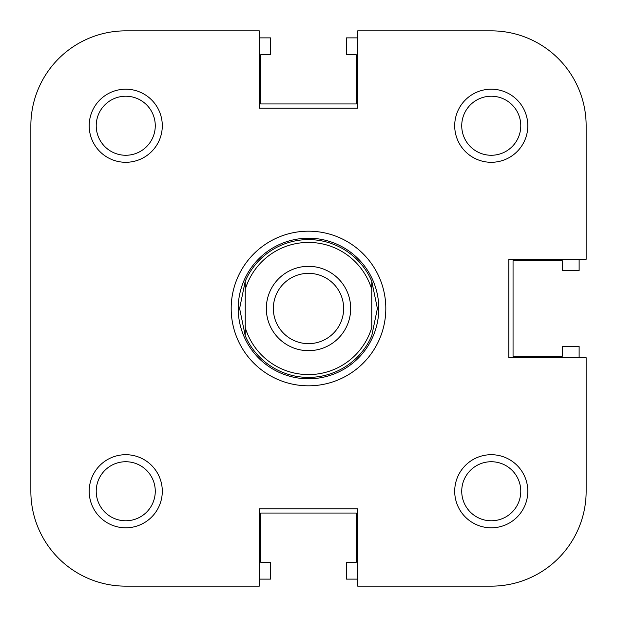 <?xml version="1.0" encoding="UTF-8"?>
<svg xmlns="http://www.w3.org/2000/svg" width="617" height="617" viewBox="0 0 617 617"><rect width="100%" height="100%" fill="white"/><g stroke="black" fill="none" stroke-linecap="round" stroke-linejoin="round"><path stroke-width="0.93" d="M308.5 242.427A66.073 66.073 0 0 0 245.234 289.427L245.234 281.236A68.888 68.888 0 0 1 371.766 281.236L377.388 308.5L371.766 335.764A68.888 68.888 0 0 1 245.234 335.764L239.612 308.5L245.234 281.236L245.234 327.573A66.073 66.073 0 0 0 371.766 327.573L371.766 289.427A66.073 66.073 0 0 0 308.5 242.427M308.5 378.792A70.292 70.292 0 0 0 378.792 308.5A70.292 70.292 0 0 0 308.5 238.208A70.292 70.292 0 0 0 238.208 308.5A70.292 70.292 0 0 0 308.5 378.792M308.5 350.672A42.172 42.172 0 0 1 266.328 308.5A42.172 42.172 0 0 1 308.5 266.328A42.172 42.172 0 0 1 350.672 308.5A42.172 42.172 0 0 1 308.5 350.672M308.5 273.354A35.146 35.146 0 0 0 273.354 308.5A35.146 35.146 0 0 0 308.5 343.646A35.146 35.146 0 0 0 343.646 308.5A35.146 35.146 0 0 0 308.5 273.354M371.766 281.236L371.766 289.427L371.766 281.236M245.234 327.573L245.234 335.764L245.234 327.573M162.294 125.745A36.55 36.55 0 0 1 125.745 162.294A36.55 36.55 0 0 1 89.195 125.745A36.55 36.55 0 0 1 125.745 89.195A36.55 36.55 0 0 1 162.294 125.745M96.221 125.745A29.523 29.523 0 0 0 125.745 155.268A29.523 29.523 0 0 0 155.268 125.745A29.523 29.523 0 0 0 125.745 96.221A29.523 29.523 0 0 0 96.221 125.745M162.294 491.255A36.55 36.55 0 0 1 125.745 527.805A36.55 36.55 0 0 1 89.195 491.255A36.55 36.55 0 0 1 125.745 454.706A36.55 36.55 0 0 1 162.294 491.255M96.221 491.255A29.523 29.523 0 0 0 125.745 520.779A29.523 29.523 0 0 0 155.268 491.255A29.523 29.523 0 0 0 125.745 461.732A29.523 29.523 0 0 0 96.221 491.255M527.805 491.255A36.55 36.55 0 0 1 491.255 527.805A36.55 36.55 0 0 1 454.706 491.255A36.55 36.55 0 0 1 491.255 454.706A36.55 36.55 0 0 1 527.805 491.255M461.732 491.255A29.523 29.523 0 0 0 491.255 520.779A29.523 29.523 0 0 0 520.779 491.255A29.523 29.523 0 0 0 491.255 461.732A29.523 29.523 0 0 0 461.732 491.255M527.805 125.745A36.55 36.55 0 0 1 491.255 162.294A36.55 36.55 0 0 1 454.706 125.745A36.55 36.55 0 0 1 491.255 89.195A36.55 36.55 0 0 1 527.805 125.745M461.732 125.745A29.523 29.523 0 0 0 491.255 155.268A29.523 29.523 0 0 0 520.779 125.745A29.523 29.523 0 0 0 491.255 96.221A29.523 29.523 0 0 0 461.732 125.745M385.818 308.5A77.318 77.318 0 0 1 308.5 385.818A77.318 77.318 0 0 1 231.182 308.5A77.318 77.318 0 0 1 308.5 231.182A77.318 77.318 0 0 1 385.818 308.5M125.745 30.85A94.895 94.895 0 0 0 30.85 125.745L30.85 491.255A94.895 94.895 0 0 0 125.745 586.15L259.294 586.15L259.294 508.832L357.706 508.832L357.706 586.15L491.255 586.15A94.895 94.895 0 0 0 586.15 491.255L586.15 357.706L508.832 357.706L508.832 259.294L586.15 259.294L586.15 125.745A94.895 94.895 0 0 0 491.255 30.85L357.706 30.85L357.706 108.168L259.294 108.168L259.294 30.85L125.745 30.85L259.294 30.85M579.124 357.706L579.124 346.461L562.249 346.461L562.249 356.294L513.051 356.294L513.051 260.706L562.249 260.706L562.249 270.539L579.124 270.539L579.124 259.294M357.706 37.876L346.461 37.876L346.461 54.751L356.294 54.751L356.294 103.949L260.706 103.949L260.706 54.751L270.539 54.751L270.539 37.876L259.294 37.876M259.294 579.124L270.539 579.124L270.539 562.249L260.706 562.249L260.706 513.051L356.294 513.051L356.294 562.249L346.461 562.249L346.461 579.124L357.706 579.124M586.15 259.294L586.15 125.745M30.85 491.255L30.85 309.904M30.85 236.805L30.85 125.745M259.294 586.15L125.745 586.15"/></g></svg>
